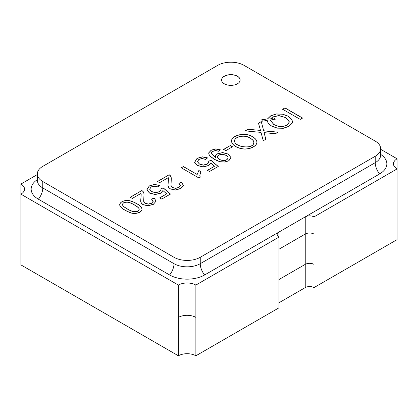 <?xml version="1.0" encoding="UTF-8"?>
<svg xmlns="http://www.w3.org/2000/svg" width="418" height="418" viewBox="0 0 418 418"><rect width="100%" height="100%" fill="white"/><g stroke="black" fill="none" stroke-linecap="round" stroke-linejoin="round"><path stroke-width="0.63" d="M278.989 279.522L305.239 264.369L278.989 279.522M37.338 174.567L20.9 184.056L20.9 194.156L178.381 285.076A12.373 7.143 180 0 1 195.875 285.076L278.989 237.09A6.186 3.574 180 0 1 277.181 234.566A6.186 3.574 180 0 1 278.989 232.042L305.239 216.89A6.186 3.574 180 0 1 313.986 216.89L313.986 264.369A6.186 3.574 -0 0 0 305.239 264.369L305.239 287.605A6.186 3.574 180 0 1 313.986 287.605L397.1 239.618L397.1 201.23L397.1 239.618M278.989 249.217L305.239 234.059L278.989 249.217L278.989 307.81L195.875 355.796A12.373 7.143 -0 0 0 178.381 355.796L178.381 317.403L178.381 355.796L20.9 264.876L20.9 226.483L20.9 264.876M313.981 234.059L313.986 234.059A6.186 3.574 -0 0 0 305.239 234.059L305.239 264.369A6.186 3.574 -0 0 1 313.986 264.369L313.986 287.605M195.875 285.076L195.875 317.403A12.373 7.143 -0 0 0 178.381 317.403L178.381 285.076M195.875 317.403L195.875 355.796L195.875 317.403A12.373 7.143 -0 0 0 178.381 317.403M278.989 302.757L305.239 287.605M20.9 184.056A12.373 7.143 180 0 1 24.526 189.108A12.373 7.143 180 0 1 20.9 194.156L20.9 226.483M278.989 232.042L278.989 284.574M313.986 216.89L397.1 168.903L397.1 201.23M397.1 168.903A12.373 7.143 180 0 1 393.474 163.851A12.373 7.143 180 0 1 397.1 158.798L397.1 168.903M397.1 158.798L380.662 149.31M305.239 216.89L305.239 234.059A6.186 3.574 -0 0 1 313.986 234.059L313.986 264.369M154.054 197.975L156.113 201.152L153.401 204.219L147.972 205.729L143.019 204.574L141.373 203.122L140.657 201.063L141.195 194.657L140.96 193.429L132.302 198.43L130.233 197.233L141.885 190.504L143.139 191.512L144.027 193.701L143.688 201.23L145.292 203.32L148.369 204.031L151.645 203.153L153.234 201.162L151.598 199.125L154.054 197.975L156.128 201.027L153.401 204.329L147.972 205.844L143.019 204.689L141.373 203.237L140.678 201.361L141.195 194.772L140.96 193.539M160.888 188.858L163.182 187.844L170.471 194.036L161.74 199.078L159.681 197.886L166.704 193.837L162.91 190.551L160.7 193.111L155.214 194.427L149.55 192.985L146.822 189.803L149.304 185.911L154.555 184.416L159.869 185.487L157.8 186.856L154.185 186.109L151.128 186.924L149.634 189.14L151.656 191.554L155.574 192.625L159.368 191.669L160.784 190.31L160.987 189.37M181.349 182.217L183.413 185.393L180.707 188.45L175.278 189.965L170.319 188.816L168.668 187.363L167.952 185.305L168.491 178.894L168.271 177.666L159.598 182.671L157.529 181.475L169.196 174.74L170.434 175.753L171.333 177.901L170.983 185.472L172.587 187.562L175.664 188.267L178.951 187.384L180.534 185.404L178.894 183.366L181.349 182.217L183.424 185.268L180.707 188.56L175.278 190.075L170.319 188.926L168.668 187.473L167.979 185.618L168.491 179.003L168.271 177.775M200.259 177.164L198.879 177.958L181.245 167.78L183.387 166.542L197.124 174.473L198.853 170.476L200.938 171.678L199.799 175.288L200.259 177.164M208.66 161.275L210.954 160.261L218.253 166.448L209.517 171.495L207.453 170.309L214.486 166.249L210.682 162.973L208.472 165.528L202.986 166.85L197.322 165.403L194.595 162.221L197.087 158.323L202.343 156.828L207.652 157.899L205.583 159.268L201.957 158.526L198.9 159.342L197.406 161.557L199.438 163.966L203.347 165.042L207.14 164.086L208.556 162.727L208.765 161.803M218.562 151.144L215.469 150.522L212.919 151.248L211.597 152.528L211.445 153.077L215.578 157.523L215.667 155.538L217.449 153.772L222.7 152.56L228.364 154.101L231.07 157.732L228.787 160.695L224.738 161.965L219.962 161.682L214.298 159.263L209.669 155.747L208.739 153.756L208.822 152.737L211.179 150.187L215.683 148.897L220.479 149.858L218.562 151.144M225.824 150.647L223.635 149.388L230.344 145.516L232.528 146.775L225.824 150.647M252.373 136.618C255.325 138.321 256.824 140.119 256.871 142C257.347 146.049 248.914 150.234 241.479 148.594C235.898 147.335 232.58 144.999 231.525 141.587C230.684 135.296 245.361 131.769 252.373 136.618M237.434 83.788A9.28 5.356 180 0 1 227.319 84.953A9.28 5.356 180 0 1 221.592 80A9.28 5.356 180 0 1 230.872 74.644A9.28 5.356 180 0 1 240.151 80A9.28 5.356 180 0 1 237.434 83.788M174.003 257.284A18.559 10.716 0 0 0 200.253 257.284L375.228 156.264A18.559 10.716 0 0 0 380.662 148.688A18.559 10.716 0 0 0 375.228 141.112L243.997 65.344A18.559 10.716 0 0 0 217.747 65.344L42.772 166.364A18.559 10.716 0 0 0 37.338 173.945A18.559 10.716 0 0 0 42.772 181.522L174.003 257.284L174.003 263.69L42.772 187.922A18.559 10.716 180 0 1 37.338 180.346L37.239 180.937M300.228 119.391L282.641 109.239L284.982 107.886L302.569 118.043L300.228 119.391M261.605 119.83L267.525 118.874L270.78 115.776L276.256 113.942L282.469 114.083L288.227 116.188L291.889 119.532L292.495 121.732L292.145 123.143L288.89 126.304L283.347 128.169L277.134 128.023L271.423 125.907L268.184 123.263L267.175 120.374L262.53 121.173L261.605 119.83M260.519 130.442L258.481 123.19L261.276 121.575L263.654 130.756L278.09 132.172L275.331 133.765L264.077 132.621L265.827 139.251L263.267 140.73L260.999 132.396L245.178 130.871L248.031 129.219L260.519 130.442L248.031 129.219M136.597 203.571C139.811 205.196 141.618 207.062 142.021 209.162C141.911 212.475 134.815 214.737 129.669 212.349C125.687 210.698 119.548 207.636 119.71 204.465C120.483 201.878 123.148 200.541 127.704 200.447C130.338 200.619 133.3 201.659 136.597 203.571M37.338 179.646A24.746 14.285 0 0 0 31.151 189.098A24.746 14.285 0 0 0 31.151 189.108A24.746 14.285 0 0 0 38.399 199.208L169.63 274.976A24.746 14.285 0 0 0 204.627 274.976L379.601 173.956A24.746 14.285 0 0 0 386.849 163.851A24.746 14.285 0 0 0 386.849 163.84A24.746 14.285 0 0 0 380.662 154.394M31.151 189.108L31.151 189.098A24.746 14.285 0 0 0 38.399 199.198L169.63 274.966A24.746 14.285 0 0 0 204.627 274.966L379.601 173.945A24.746 14.285 0 0 0 386.849 163.84L386.849 163.851M221.592 80.057A9.28 5.356 180 0 1 230.872 74.754A9.28 5.356 180 0 1 240.151 80.057M282.641 109.349L284.982 107.886M284.982 108.001L302.569 118.153M261.605 119.94L267.525 118.874M267.525 118.984L270.78 115.891L276.256 114.051L282.469 114.192L288.227 116.303L291.889 119.647L292.495 121.842L292.145 123.253L288.89 126.414L283.347 128.279L277.134 128.138L271.423 126.017L268.184 123.373L267.175 120.374M270.812 118.581L274.124 117.845L275.248 119.14L270.263 120.086L273.842 124.507L278.304 126.241L282.887 126.461L286.889 125.16L289.413 121.884L285.802 117.589L278.843 115.53L272.698 116.967L270.812 118.691L274.124 117.845M274.124 117.954L275.248 119.255M270.263 120.201L273.842 124.616L278.304 126.351L282.887 126.57L286.889 125.275L289.413 121.993L285.802 117.698L278.843 115.64L272.698 117.077L270.906 118.571M258.481 123.3L261.276 121.575M261.276 121.685L263.654 130.756M263.654 130.865L278.09 132.287M265.827 139.361L264.077 132.621M245.178 130.98L248.031 129.334M249.938 138.107C244.828 134.298 234.67 136.843 234.639 140.62C233.432 147.021 253.773 150.193 253.82 142.47C253.919 141.101 252.624 139.643 249.938 138.107M249.938 137.997C244.828 134.188 234.67 136.728 234.639 140.511C233.432 146.911 253.773 150.083 253.82 142.355C253.919 140.986 252.624 139.534 249.938 137.997M252.373 136.728C255.325 138.431 256.824 140.229 256.871 142.115C257.347 146.159 248.914 150.344 241.479 148.709C235.898 147.444 232.58 145.109 231.525 141.697C230.684 135.411 245.361 131.879 252.373 136.728M223.635 149.498L230.344 145.516M230.344 145.626L232.528 146.89M218.562 151.253L215.469 150.632L212.919 151.363L211.597 152.638L211.445 153.187L215.578 157.523M215.526 157.497L215.667 155.653L217.449 153.881L222.7 152.669L228.364 154.211L231.07 157.842L228.787 160.805L224.738 162.074L219.962 161.792L214.298 159.373L209.669 155.862L208.739 153.866L208.822 152.847L211.179 150.302L215.683 149.012L220.479 149.968M219.393 159.514C223.823 161.327 226.713 160.857 228.056 158.114C228.698 154.158 217.25 153.077 217.433 157.205L219.393 159.514M219.393 159.404C223.823 161.212 226.713 160.747 228.056 157.999C228.698 154.049 217.25 152.962 217.433 157.095L219.393 159.404M210.682 163.083L208.472 165.643L202.986 166.96L197.322 165.512L194.61 162.398L197.087 158.432L202.343 156.943L207.652 158.009M205.583 159.378L201.957 158.636L198.9 159.451L197.406 161.672L199.438 164.075L203.347 165.157L207.14 164.196L208.556 162.837L208.765 161.918M208.66 161.385L210.954 160.261M210.954 160.371L218.253 166.563M207.453 170.419L214.486 166.249M181.245 167.89L183.387 166.542M183.387 166.657L197.124 174.473M197.124 174.588L198.853 170.476M198.853 170.586L200.938 171.788M199.799 175.325L200.212 177.19M157.529 181.584L169.196 174.74M169.196 174.849L170.434 175.863L171.333 178.011L170.983 185.582L172.587 187.672L175.664 188.382L178.951 187.494L180.534 185.514L178.894 183.476L181.349 182.326M162.91 190.665L160.7 193.226L155.214 194.542L149.55 193.095L146.838 189.991L149.304 186.02L154.555 184.531L159.869 185.597M157.8 186.966L154.185 186.219L151.128 187.034L149.634 189.249L151.656 191.663L155.574 192.735L159.368 191.778L160.784 190.42L160.987 189.479M160.888 188.967L163.182 187.844M163.182 187.954L170.471 194.151M159.681 198.001L166.704 193.837M130.233 197.343L141.885 190.504M141.885 190.618L143.139 191.622L144.027 193.811L143.688 201.345L145.292 203.43L148.369 204.141L151.645 203.263L153.234 201.277L151.598 199.234L154.054 198.085M134.387 204.972C131.492 203.305 129.24 202.39 127.636 202.234C124.13 202.103 122.458 203.043 122.605 205.05C122.861 206.032 124.444 207.354 127.365 209.026C130.238 210.682 132.485 211.592 134.105 211.754C137.59 211.842 139.288 210.938 139.194 209.057C138.896 207.992 137.292 206.628 134.387 204.972M134.387 204.862C131.492 203.19 129.24 202.281 127.636 202.124C124.13 201.993 122.458 202.934 122.605 204.94C122.861 205.922 124.444 207.244 127.365 208.911C130.238 210.567 132.485 211.477 134.105 211.644C137.59 211.727 139.288 210.829 139.194 208.943C138.896 207.877 137.292 206.518 134.387 204.862M136.597 203.681C139.811 205.306 141.618 207.171 142.021 209.272C141.911 212.584 134.815 214.852 129.669 212.464C125.687 210.813 119.548 207.746 119.71 204.574C120.483 201.988 123.148 200.65 127.704 200.562C130.338 200.729 133.3 201.769 136.597 203.681M204.627 274.966L204.627 274.976A12.373 7.143 60 0 1 200.253 263.69A18.559 10.716 180 0 1 174.003 263.69A12.373 7.143 120 0 1 169.63 274.966L169.63 274.976M375.228 156.264L375.228 162.67A12.373 7.143 60 0 0 379.601 173.945L379.601 173.956M38.399 199.198L38.399 199.208A12.373 7.143 -60 0 0 42.772 187.922L42.772 181.522M200.253 257.284L200.253 263.69L375.228 162.67A18.559 10.716 180 0 0 380.662 155.094L380.761 155.679M380.662 148.688L380.662 155.094M37.338 173.945L37.338 180.346"/></g></svg>
